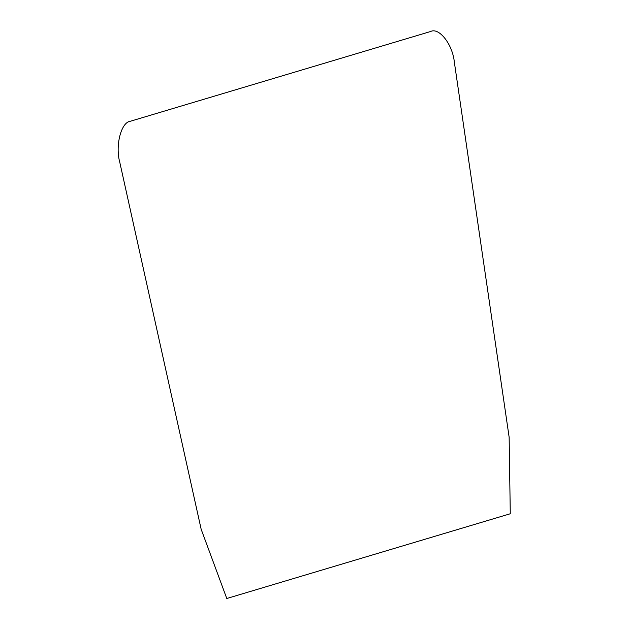 <?xml version="1.0" encoding="UTF-8"?>
<svg xmlns="http://www.w3.org/2000/svg" width="630" height="630" viewBox="0 0 630 630"><rect width="100%" height="100%" fill="white"/><g stroke="black" fill="none" stroke-linecap="round" stroke-linejoin="round"><path stroke-width="0.94" d="M119.771 162.256L201.175 529.302L226.784 598.5L510.276 513.757L509.142 437.244L454.356 62.244C452.726 44.643 439.173 27.098 430.621 31.5L130.339 121.259C121.141 122.157 115.109 145.561 119.771 162.256"/></g></svg>

